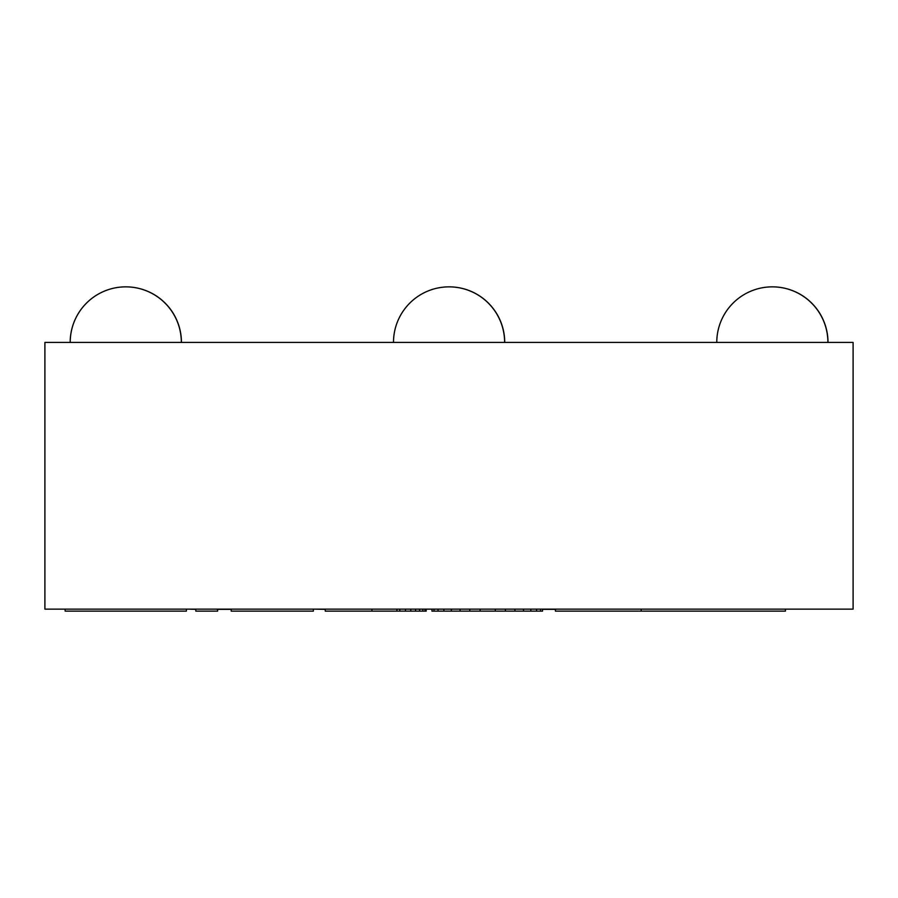 <?xml version="1.0" encoding="UTF-8"?>
<svg xmlns="http://www.w3.org/2000/svg" width="898" height="898" viewBox="0 0 898 898"><rect width="100%" height="100%" fill="white"/><g stroke="black" fill="none" stroke-linecap="round" stroke-linejoin="round"><path stroke-width="1.35" d="M195.831 609.125L195.831 611.145L217.619 611.145L217.619 609.125M785.413 609.125L785.413 611.145L555.413 611.145L555.413 609.125M641.228 609.125L641.228 611.145M542.527 611.145L542.527 609.125L542.527 611.145L431.96 611.145L431.96 609.125M540.506 609.125L540.506 611.145M536.555 609.125L536.555 611.145M530.819 609.125L530.819 611.145M523.523 609.125L523.523 611.145M514.936 609.125L514.936 611.145M505.406 609.125L505.406 611.145M495.281 609.125L495.281 611.145M480.104 609.125L480.104 611.145M469.789 609.125L469.789 611.145M460.068 609.125L460.068 611.145M451.324 609.125L451.324 611.145M443.881 609.125L443.881 611.145M438.044 609.125L438.044 611.145M434.015 609.125L434.015 611.145M325.256 609.125L325.256 611.145L426.191 611.145L426.191 609.125M399.801 609.125L399.801 611.145M405.458 609.125L405.458 611.145M410.779 609.125L410.779 611.145M415.572 609.125L415.572 611.145M419.647 609.125L419.647 611.145M422.857 609.125L422.857 611.145M425.057 609.125L425.057 611.145M231.213 609.125L231.213 611.145L313.368 611.145L313.368 609.125M195.831 609.349L188.95 609.125M231.213 609.349L216.833 609.349M325.256 609.349L315.075 609.125M556.03 609.349L542.527 609.349M853.1 342.419L853.1 609.125L44.9 609.125L44.9 342.419L853.1 342.419M186.369 609.125L186.369 611.145L65.139 611.145L65.139 609.125M125.821 286.855A55.564 55.564 0 0 1 181.441 342.419M449.101 286.855A55.564 55.564 0 0 1 504.721 342.419M772.381 286.855A55.564 55.564 0 0 1 828.001 342.419M772.336 286.855A55.564 55.564 0 0 0 716.772 342.419A55.564 55.564 0 0 1 772.336 286.855A55.564 55.564 0 0 1 827.9 342.419M449.056 286.855A55.564 55.564 0 0 0 393.492 342.419A55.564 55.564 0 0 1 449.056 286.855A55.564 55.564 0 0 1 504.62 342.419M70.212 342.419A55.564 55.564 0 0 1 125.776 286.855A55.564 55.564 0 0 0 70.19 342.419A55.564 55.564 0 0 1 125.776 286.855A55.564 55.564 0 0 1 181.34 342.419M371.929 609.125L371.929 611.145M396.916 609.125L396.916 611.145"/></g></svg>
